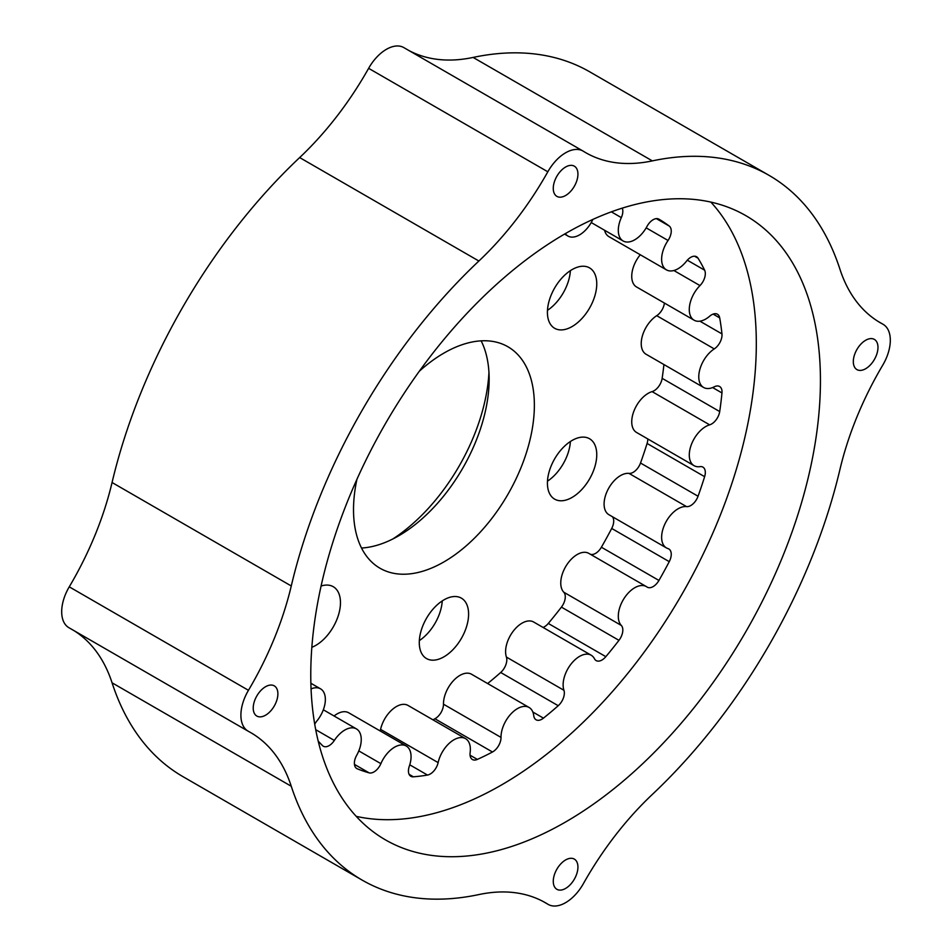 <?xml version="1.0" encoding="UTF-8"?>
<svg xmlns="http://www.w3.org/2000/svg" width="952" height="952" viewBox="0 0 952 952"><rect width="100%" height="100%" fill="white"/><g stroke="black" fill="none" stroke-linecap="round" stroke-linejoin="round"><path stroke-width="1.43" d="M570.379 270.654A34.879 20.135 -60 0 1 547.483 310.316M559.752 280.531A34.879 20.135 -60 0 1 589.526 267.869A34.879 20.135 -60 0 1 589.526 308.15A34.879 20.135 -60 0 1 554.647 328.285A34.879 20.135 -60 0 1 559.752 280.531M570.379 441.514A34.879 20.135 -60 0 1 547.483 481.177M584.409 437.158A34.879 20.135 -60 0 1 589.526 438.729A34.879 20.135 -60 0 1 589.526 479.011A34.879 20.135 -60 0 1 554.647 499.145A34.879 20.135 -60 0 1 552.517 462.898A34.879 20.135 -60 0 1 584.409 437.158M442.24 600.926A34.879 20.135 -60 0 1 419.332 640.589M468.598 614.111A34.879 20.135 -60 0 1 453.378 649.204A34.879 20.135 -60 0 1 426.508 658.558A34.879 20.135 -60 0 1 426.508 618.276A34.879 20.135 -60 0 1 461.375 598.142A34.879 20.135 -60 0 1 468.598 614.111M321.086 586.039A34.879 20.135 -60 0 1 333.236 586.694A34.879 20.135 -60 0 1 328.131 634.448A34.879 20.135 -60 0 1 311.839 647.301M769.049 175.358A406.885 234.918 120 0 0 652.334 160.888L473.12 57.429A406.885 234.918 -60 0 1 589.835 71.888L769.049 175.358A406.885 234.918 120 0 1 839.938 269.202A232.514 134.244 120 0 0 880.445 322.835A232.514 134.244 120 0 0 882.742 324.108A34.879 20.135 -60 0 1 883.087 324.299A34.879 20.135 -60 0 1 882.742 365.163A232.514 134.244 120 0 0 839.938 469.491A406.885 234.918 120 0 1 652.334 794.432A232.514 134.244 120 0 0 583.374 883.67A34.879 20.135 -60 0 1 548.162 904.4A34.879 20.135 -60 0 1 547.828 904.198A232.514 134.244 120 0 0 545.567 902.841A232.514 134.244 120 0 0 478.88 894.571A406.885 234.918 120 0 1 362.165 880.112A406.885 234.918 120 0 1 291.264 786.257A232.514 134.244 120 0 0 250.757 732.635A232.514 134.244 120 0 0 248.46 731.362A34.879 20.135 -60 0 1 248.115 731.16A34.879 20.135 -60 0 1 248.46 690.307A232.514 134.244 120 0 0 291.264 585.968L112.062 482.509A232.514 134.244 -60 0 1 69.258 586.837L248.46 690.307M69.258 627.892A34.879 20.135 -60 0 1 68.913 627.701A34.879 20.135 -60 0 1 69.258 586.837M73.97 630.617A232.514 134.244 -60 0 1 112.062 682.798L291.264 786.257M865.654 340.269A17.433 10.067 -60 0 1 874.364 339.4A17.433 10.067 -60 0 1 874.364 359.535A17.433 10.067 -60 0 1 856.931 369.602A17.433 10.067 -60 0 1 854.253 355.632A17.433 10.067 -60 0 1 865.654 340.269M577.935 867.082A17.433 10.067 -60 0 1 570.319 884.622A17.433 10.067 -60 0 1 556.884 889.299A17.433 10.067 -60 0 1 556.884 869.164A17.433 10.067 -60 0 1 574.318 859.097A17.433 10.067 -60 0 1 577.935 867.082M265.56 715.202A17.433 10.067 -60 0 1 256.838 716.059A17.433 10.067 -60 0 1 256.838 695.924A17.433 10.067 -60 0 1 274.271 685.856A17.433 10.067 -60 0 1 276.949 699.827A17.433 10.067 -60 0 1 265.56 715.202M362.165 880.112L182.951 776.642A406.885 234.918 -60 0 1 112.062 682.798M112.062 482.509A406.885 234.918 -60 0 1 299.666 157.568L478.88 261.026A406.885 234.918 120 0 0 291.264 585.968M478.88 261.026A232.514 134.244 120 0 0 547.828 171.788L368.626 68.33A232.514 134.244 -60 0 1 299.666 157.568M368.626 68.33A34.879 20.135 -60 0 1 403.838 47.6L583.04 151.059A34.879 20.135 -60 0 1 583.374 151.261A232.514 134.244 120 0 0 585.635 152.618A232.514 134.244 120 0 0 652.334 160.888M473.12 57.429A232.514 134.244 -60 0 1 408.896 50.527M392.76 539.022A145.323 83.895 120 0 0 488.959 372.399M547.828 171.788A34.879 20.135 -60 0 1 583.04 151.059M553.267 188.389A17.433 10.067 -60 0 1 560.883 170.836A17.433 10.067 -60 0 1 574.318 166.16A17.433 10.067 -60 0 1 574.318 186.306A17.433 10.067 -60 0 1 556.884 196.374A17.433 10.067 -60 0 1 553.267 188.389M310.768 674.861A360.392 208.071 -60 0 1 468.087 312.173A360.392 208.071 -60 0 1 745.797 215.628A360.392 208.071 -60 0 1 745.797 631.771A360.392 208.071 -60 0 1 385.405 839.842A360.392 208.071 -60 0 1 310.768 674.861M481.141 340.84A127.877 73.828 -60 0 1 462.672 468.301A127.877 73.828 -60 0 1 361.522 548.031M419.332 371.232A127.877 73.828 -60 0 1 507.88 346.742A127.877 73.828 -60 0 1 507.88 494.409A127.877 73.828 -60 0 1 380.003 568.237A127.877 73.828 -60 0 1 353.513 509.701A127.877 73.828 -60 0 1 356.929 479.308M356.226 816.352A360.392 208.071 120 0 0 681.68 594.75A360.392 208.071 120 0 0 710.858 202.098M590.323 554.231A11.626 6.712 120 0 0 601.39 547.221A313.886 181.225 120 0 0 611.708 528.443A11.626 6.712 120 0 0 612.445 516.746M622.263 208.131A11.626 6.712 -60 0 1 621.323 217.615A23.253 13.423 120 0 0 623.12 240.963A23.253 13.423 120 0 0 646.979 226.433A11.626 6.712 -60 0 1 658.915 219.162A11.626 6.712 -60 0 1 658.939 219.174A313.886 181.225 -60 0 1 669.244 226.052A11.626 6.712 -60 0 1 668.042 240.475A23.253 13.423 120 0 0 666.448 269.868A23.253 13.423 120 0 0 686.535 261.122A11.626 6.712 -60 0 1 696.578 256.754A11.626 6.712 -60 0 1 698.054 258.206A313.886 181.225 -60 0 1 704.623 270.178A11.626 6.712 -60 0 1 699.97 285.588A23.253 13.423 120 0 0 694.091 320.193A23.253 13.423 120 0 0 709.657 316.219A11.626 6.712 -60 0 1 717.427 314.231A11.626 6.712 -60 0 1 719.7 317.897A313.886 181.225 -60 0 1 721.961 333.902A11.626 6.712 -60 0 1 714.262 348.908A23.253 13.423 120 0 0 699.851 369.435A23.253 13.423 120 0 0 703.587 387.452A23.253 13.423 120 0 0 714.262 386.821A11.626 6.712 -60 0 1 719.605 386.5A11.626 6.712 -60 0 1 721.961 392.95A313.886 181.225 -60 0 1 719.7 411.562A11.626 6.712 -60 0 1 709.657 424.842A23.253 13.423 120 0 0 691.402 444.489A23.253 13.423 120 0 0 694.091 465.683A23.253 13.423 120 0 0 699.97 466.647A11.626 6.712 -60 0 1 702.921 467.135A11.626 6.712 -60 0 1 704.623 476.678A313.886 181.225 -60 0 1 698.054 496.242A11.626 6.712 -60 0 1 686.535 506.619A23.253 13.423 120 0 0 665.115 523.576A23.253 13.423 120 0 0 666.448 547.924L608.911 514.699A23.253 13.423 -60 0 1 607.578 490.351A23.253 13.423 -60 0 1 628.998 473.394A11.626 6.712 120 0 0 640.506 463.017A313.886 181.225 120 0 0 647.086 443.453A11.626 6.712 120 0 0 647.776 438.943M694.091 465.683L636.555 432.458A23.253 13.423 -60 0 1 633.853 411.264A23.253 13.423 -60 0 1 652.108 391.617A11.626 6.712 120 0 0 662.152 378.337A313.886 181.225 120 0 0 663.925 364.557M703.587 387.452L646.051 354.227A23.253 13.423 -60 0 1 642.303 336.211A23.253 13.423 -60 0 1 656.725 315.683A11.626 6.712 120 0 0 664.401 303.045M694.091 320.193L636.555 286.969A23.253 13.423 -60 0 1 640.268 254.755M666.448 269.868L608.911 236.643A23.253 13.423 -60 0 1 604.568 230.253M334.069 715.987A23.253 13.423 -60 0 1 348.706 712.786L406.242 746.011A23.253 13.423 120 0 0 380.883 763.647A11.626 6.712 -60 0 1 369.102 772.857A313.886 181.225 -60 0 1 357.25 768.788A11.626 6.712 -60 0 1 356.786 768.55A11.626 6.712 -60 0 1 356.667 755.329A23.253 13.423 120 0 0 356.429 728.899A23.253 13.423 120 0 0 334.342 740.442A11.626 6.712 -60 0 1 323.287 746.213A11.626 6.712 -60 0 1 322.478 745.583A313.886 181.225 -60 0 1 318.194 741.061M380.169 730.946A11.626 6.712 120 0 0 380.586 729.387A23.253 13.423 -60 0 1 408.003 705.42L465.552 738.645A23.253 13.423 120 0 0 438.134 762.611A11.626 6.712 -60 0 1 427.496 775.059A313.886 181.225 -60 0 1 413.382 776.808A11.626 6.712 -60 0 1 410.836 776.285A11.626 6.712 -60 0 1 409.312 766.193A23.253 13.423 120 0 0 406.242 746.011M432.934 719.819A313.886 181.225 120 0 0 434.921 718.772A11.626 6.712 120 0 0 443.477 704.194A23.253 13.423 -60 0 1 453.497 680.609A23.253 13.423 -60 0 1 471.537 674.242L529.086 707.467A23.253 13.423 120 0 0 511.034 713.833A23.253 13.423 120 0 0 501.014 737.407A11.626 6.712 -60 0 1 492.47 751.997A313.886 181.225 -60 0 1 477.345 759.41A11.626 6.712 -60 0 1 472.43 759.529A11.626 6.712 -60 0 1 470.133 752.568A23.253 13.423 120 0 0 465.552 738.645M487.638 683.536A313.886 181.225 120 0 0 500.692 672.493A11.626 6.712 120 0 0 506.404 657.07A23.253 13.423 -60 0 1 513.425 630.938A23.253 13.423 -60 0 1 533.655 622.013L591.192 655.226A23.253 13.423 120 0 0 570.962 664.163A23.253 13.423 120 0 0 563.941 690.295A11.626 6.712 -60 0 1 558.229 705.718A313.886 181.225 -60 0 1 543.449 718.141A11.626 6.712 -60 0 1 536.083 719.795A11.626 6.712 -60 0 1 533.751 715.678A23.253 13.423 120 0 0 529.086 707.467M543.068 627.439A11.626 6.712 120 0 0 548.293 623.441A313.886 181.225 120 0 0 561.418 607.114A11.626 6.712 120 0 0 563.774 592.215A23.253 13.423 -60 0 1 566.607 565.107A23.253 13.423 -60 0 1 588.824 553.374L646.372 586.599A23.253 13.423 120 0 0 624.143 598.332A23.253 13.423 120 0 0 621.323 625.44A11.626 6.712 -60 0 1 618.955 640.339A313.886 181.225 -60 0 1 605.829 656.666A11.626 6.712 -60 0 1 596.154 660.593A11.626 6.712 -60 0 1 594.5 658.808A23.253 13.423 120 0 0 591.192 655.226M666.448 547.924A23.253 13.423 120 0 0 668.042 548.614A11.626 6.712 -60 0 1 668.839 548.971A11.626 6.712 -60 0 1 669.244 561.656A313.886 181.225 -60 0 1 658.939 580.446A11.626 6.712 -60 0 1 647.289 587.182A11.626 6.712 -60 0 1 646.979 586.991A23.253 13.423 120 0 0 646.372 586.599M314.731 724.222A11.626 6.712 -60 0 1 316.897 720.962A23.253 13.423 120 0 0 320.538 688.832A23.253 13.423 120 0 0 311.066 688.903M565.345 233.621A23.253 13.423 120 0 0 567.939 236.025A23.253 13.423 120 0 0 592.846 219.436M882.742 324.108L878.184 321.478M543.271 901.568L547.828 904.198M611.708 528.443L669.244 561.656M601.39 547.221L658.939 580.446M563.774 592.215L621.323 625.44M561.418 607.114L618.955 640.339M548.293 623.441L605.829 656.666M506.404 657.07L563.941 690.295M500.692 672.493L558.229 705.718M532.834 712.013L543.449 718.141M443.477 704.194L501.014 737.407M434.921 718.772L492.47 751.997M470.074 755.21L477.345 759.41M380.586 729.387L438.134 762.611M409.753 764.813L427.496 775.059M409.11 774.333L413.382 776.808M358.809 750.914L380.883 763.647M354.442 764.385L369.102 772.857M356.345 768.264L357.25 768.788M315.719 729.684L334.342 740.442M611.339 211.844L621.323 217.615M656.392 218.639L669.244 226.052M646.182 227.861L668.042 240.475M694.591 256.207L698.054 258.206M687.32 260.193L704.623 270.178M673.873 270.511L699.97 285.588M713.119 314.1L719.7 317.897M699.898 321.169L721.961 333.902M656.725 315.683L714.262 348.908M712.631 387.559L721.961 392.95M662.152 378.337L719.7 411.562M652.108 391.617L709.657 424.842M647.086 443.453L704.623 476.678M640.506 463.017L698.054 496.242M628.998 473.394L686.535 506.619M883.087 324.299L878.03 321.383M548.162 904.4L543.104 901.473M248.115 731.16L68.913 627.701M323.335 709.787L356.429 728.899M310.876 683.25L320.538 688.832M564.56 234.073L567.939 236.025M591.228 222.542L623.12 240.963"/></g></svg>

